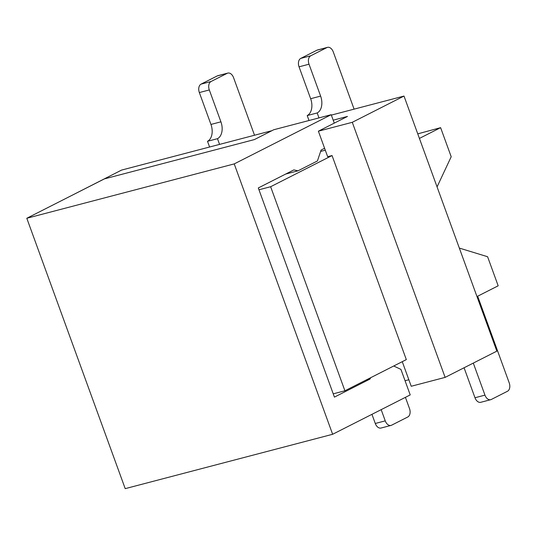 <?xml version="1.0" encoding="UTF-8"?>
<svg xmlns="http://www.w3.org/2000/svg" width="536" height="536" viewBox="0 0 536 536"><rect width="100%" height="100%" fill="white"/><g stroke="black" fill="none" stroke-linecap="round" stroke-linejoin="round"><path stroke-width="0.8" d="M402.268 361.673L411.219 386.268L445.128 377.384L352.286 122.309L318.384 131.193L327.663 156.7L332.052 155.554L270.633 186.722L344.909 390.778L406.322 359.609L332.052 155.554M408.847 379.749L405.055 380.748M70.223 196.23L121.585 170.079L271.926 130.677M344.909 390.778L333.231 393.839M270.633 186.722L258.962 189.778M476.98 296.562L498.172 285.802L487.593 256.724L459.339 248.081M437.068 186.89L451.198 156.74L440.612 127.662L419.42 138.415M445.128 377.384L496.845 351.14L404.003 96.065L331.349 115.106M333.198 120.171L347.475 116.433L318.384 131.193M404.003 96.065L352.286 122.309M440.612 127.662L417.765 133.859M320.629 151.407L325.292 150.187M393.732 366.001L400.935 369.405L410.214 394.911L332.635 434.281L234.225 163.902L26.8 218.266L104.379 178.897L254.365 139.588L273.762 129.746L331.201 114.697L334.27 123.133M332.635 434.281L125.21 488.644L26.8 218.266M234.225 163.902L331.201 114.697M324.595 148.264L321.091 150.047L317.413 160.974L298.016 170.816L285.701 174.046M298.016 170.816L293.855 169.905L258.298 187.955L334.424 397.109L369.981 379.066L365.847 380.151M369.981 379.066L370.758 377.659M464.076 367.77L474.983 397.745A6.827 4.476 75.3 0 0 480.752 402.302L490.728 399.688A6.827 4.476 75.3 0 1 484.959 395.133L473.355 363.247A13.648 8.944 75.3 0 0 473.295 363.093M490.728 399.688A6.827 4.476 75.3 0 0 491.318 399.461L507.478 391.26A6.827 4.476 75.3 0 0 509.2 382.831L477.67 296.207M381.17 409.651L385.25 420.867A6.827 4.476 75.3 0 0 391.025 425.417A6.827 4.476 75.3 0 0 391.615 425.195L407.775 416.995A6.827 4.476 75.3 0 0 409.497 408.566L405.417 397.35M371.951 414.335L375.28 423.48A6.827 4.476 75.3 0 0 381.049 428.03L391.025 425.417M309.011 120.506L307.215 115.562L317.185 112.949A13.648 8.944 -104.7 0 0 320.622 96.098L309.017 64.213A6.827 4.476 -104.7 0 1 310.739 55.784L326.9 47.583A6.827 4.476 -104.7 0 1 327.489 47.356A6.827 4.476 -104.7 0 1 333.265 51.912L354.095 109.143M327.489 47.356L317.52 49.975A6.827 4.476 -104.7 0 0 316.93 50.196L300.763 58.397A6.827 4.476 -104.7 0 0 299.048 66.826L310.652 98.711A13.648 8.944 -104.7 0 1 307.215 115.562M318.987 117.893L317.185 112.949M209.589 147.011L207.506 141.296L217.482 138.683A13.648 8.944 -104.7 0 0 220.919 121.826L209.315 89.948A6.827 4.476 -104.7 0 1 211.037 81.519L227.197 73.318A6.827 4.476 -104.7 0 1 227.787 73.09A6.827 4.476 -104.7 0 1 233.555 77.64L254.52 135.239M227.787 73.09L217.817 75.703A6.827 4.476 -104.7 0 0 217.221 75.931L201.06 84.132A6.827 4.476 -104.7 0 0 199.345 92.561L210.95 124.439A13.648 8.944 -104.7 0 1 207.506 141.296M219.559 144.398L217.482 138.683M484.959 395.133L474.983 397.745M473.355 363.247L472.578 363.455M385.25 420.867L375.28 423.48M300.763 58.397L310.739 55.784M316.93 50.196L326.9 47.583M299.048 66.826L309.017 64.213M310.652 98.711L320.622 96.098M201.06 84.132L211.037 81.519M217.221 75.931L227.197 73.318M199.345 92.561L209.315 89.948M210.95 124.439L220.919 121.826"/></g></svg>
